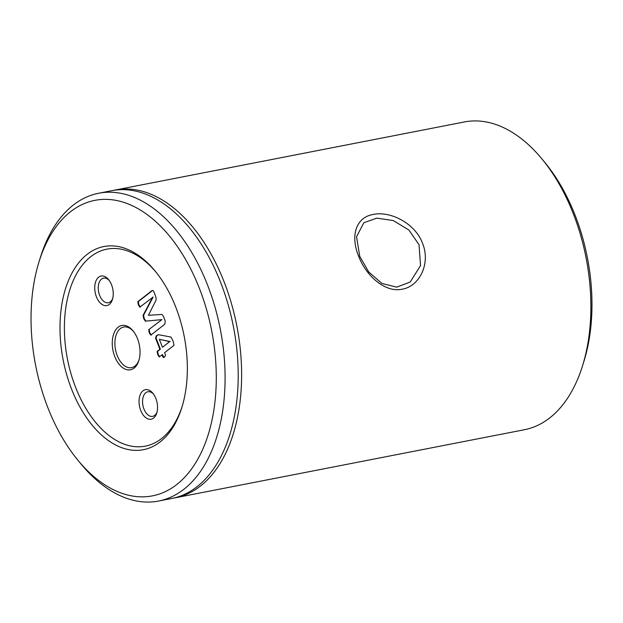 <?xml version="1.0" encoding="UTF-8"?>
<svg xmlns="http://www.w3.org/2000/svg" width="623" height="623" viewBox="0 0 623 623"><rect width="100%" height="100%" fill="white"/><g stroke="black" fill="none" stroke-linecap="round" stroke-linejoin="round"><path stroke-width="0.93" d="M419.045 244.738L408.914 230.035L393.253 220.558L376.798 218.12L363.824 222.746L356.543 236.763L359.736 256.302L368.699 271.916L381.868 283.434L396.695 287.156L410.214 282.009L420.533 265.577L419.045 244.738M358.498 255.874C350.375 235.806 355.772 217.419 373.161 214.468C390.084 210.691 415.245 223.205 422.558 243.391C430.843 263.342 419.598 286.3 402.294 289.165C385.216 292.997 366.02 275.927 358.498 255.874M111.572 284.882A15.053 8.971 79 0 1 112.452 299.445A15.053 8.971 79 0 1 104.882 305.613A15.053 8.971 79 0 1 96.401 296.758A15.053 8.971 79 0 1 97.141 278.808A15.053 8.971 79 0 1 108.589 279.641A15.053 8.971 79 0 1 111.572 284.882M109.212 280.451A12.546 7.476 -101 0 0 103.566 278.123A12.546 7.476 -101 0 0 99.641 295.38A12.546 7.476 -101 0 0 108.363 302.747A12.546 7.476 -101 0 0 112.724 298.464M155.875 398.51A15.053 8.971 79 0 1 156.755 413.072A15.053 8.971 79 0 1 149.177 419.24A15.053 8.971 79 0 1 140.705 410.386A15.053 8.971 79 0 1 141.444 392.435A15.053 8.971 79 0 1 152.892 393.277A15.053 8.971 79 0 1 155.875 398.51M153.515 394.079A12.546 7.476 -101 0 0 147.869 391.75A12.546 7.476 -101 0 0 143.944 409.015A12.546 7.476 -101 0 0 152.666 416.374A12.546 7.476 -101 0 0 157.027 412.099M87.119 254.371A103.48 61.669 79 0 1 155.322 271.285A103.48 61.669 79 0 1 181.861 407.426A103.48 61.669 79 0 1 160.212 441.863A103.48 61.669 79 0 1 71.513 388.947A103.48 61.669 79 0 1 87.119 254.371M156.085 272.228A100.342 59.8 -101 0 0 90.693 256.731A100.342 59.8 -101 0 0 75.562 387.226A100.342 59.8 -101 0 0 161.583 438.537A100.342 59.8 -101 0 0 182.212 406.274M114.757 356.543A22.576 13.457 -101 0 0 127.474 369.821A22.576 13.457 -101 0 0 138.836 360.577A22.576 13.457 -101 0 0 137.519 338.725A22.576 13.457 -101 0 0 133.042 330.868A22.576 13.457 -101 0 0 115.878 329.614A22.576 13.457 -101 0 0 114.757 356.543M133.501 331.452A20.699 12.335 -101 0 0 123.658 327.028A20.699 12.335 -101 0 0 117.186 355.507A20.699 12.335 -101 0 0 131.578 367.656A20.699 12.335 -101 0 0 139.046 359.868M70.5 211.758A150.517 89.704 -101 0 0 39.015 261.839A150.517 89.704 -101 0 0 77.618 459.867A150.517 89.704 -101 0 0 176.831 484.468A150.517 89.704 -101 0 0 199.531 288.722A150.517 89.704 -101 0 0 70.5 211.758M39.015 261.839L40.433 257.283A156.786 93.442 79 0 1 73.234 205.115A156.786 93.442 79 0 1 98.613 193.262A156.786 93.442 79 0 1 214.919 306.843A156.786 93.442 79 0 1 183.987 489.187A156.786 93.442 79 0 1 158.608 501.04A156.786 93.442 79 0 1 80.647 463.559L77.618 459.867M173.435 498.127A156.786 93.442 -101 0 0 175.149 497.816L524.387 429.738A156.786 93.442 -101 0 0 549.766 417.885A156.786 93.442 -101 0 0 582.567 365.717A156.786 93.442 -101 0 0 542.353 159.441A156.786 93.442 -101 0 0 464.392 121.96L115.154 190.038A156.786 93.442 -101 0 0 113.448 190.397M158.608 501.04L171.722 498.486A156.786 93.442 -101 0 0 197.102 486.633A156.786 93.442 -101 0 0 228.034 304.281A156.786 93.442 -101 0 0 111.727 190.7L98.613 193.262M175.149 497.816A156.786 93.442 -101 0 0 200.528 485.963A156.786 93.442 -101 0 0 231.46 303.619A156.786 93.442 -101 0 0 115.154 190.038M162.463 347.276L159.371 339.34L169.651 341.591L162.463 347.276L169.666 341.638M170.165 341.536L159.371 339.34M170.149 341.49L169.651 341.591M159.737 356.784L158.195 354.409L157.627 351.356L160.399 349.184L156.03 337.962L156.957 335.517L158.265 334.715M163.927 357.47L162.517 354.612L159.114 356.94M159.247 356.886L157.697 354.51L157.128 351.45L159.909 349.277L155.532 338.055L156.459 335.618L158.826 334.738L170.982 337.082L173.03 340.929L174.051 345.29L164.581 352.704L165.554 355.203L164.597 357.057L163 357.205L162.027 354.705M163.662 357.555L163 357.205L163.491 357.104M157.697 354.51L158.195 354.409M157.128 351.45L157.627 351.356M159.909 349.277L160.399 349.184M155.532 338.055L156.03 337.962M156.459 335.618L156.957 335.517M139.895 307.147L138.322 304.818L137.784 301.711L151.794 290.739C152.604 290.147 153.313 290.536 153.92 291.907L155.392 295.676C156.389 298.012 156.365 299.975 155.322 301.571L148.438 315.3L160.345 314.537C161.731 314.07 162.852 314.895 163.709 317.006L165.22 320.884L164.83 324.162L150.813 335.135L149.24 332.807L148.695 329.707L161.925 319.63L145.891 321.118L144.209 318.548L143.586 315.191L153.133 297.078L139.754 307.201M149.24 332.807L149.73 332.705L149.185 329.606M148.695 329.707L161.925 319.63M161.435 319.731L161.91 319.591M161.412 319.685L145.891 321.118M145.4 321.211L143.718 318.649L144.209 318.548M143.718 318.649L143.088 315.285L143.586 315.191M143.088 315.285L152.651 297.218L153.149 297.124M138.322 304.818L138.82 304.717L138.275 301.618L152.596 290.458M140.393 307.046L138.82 304.717M137.784 301.711L138.275 301.618M152.347 290.466L151.794 290.739L152.292 290.645M151.303 335.034L149.73 332.705M542.353 159.441L545.382 163.133A150.517 89.704 79 0 1 583.985 361.161L582.567 365.717"/></g></svg>
